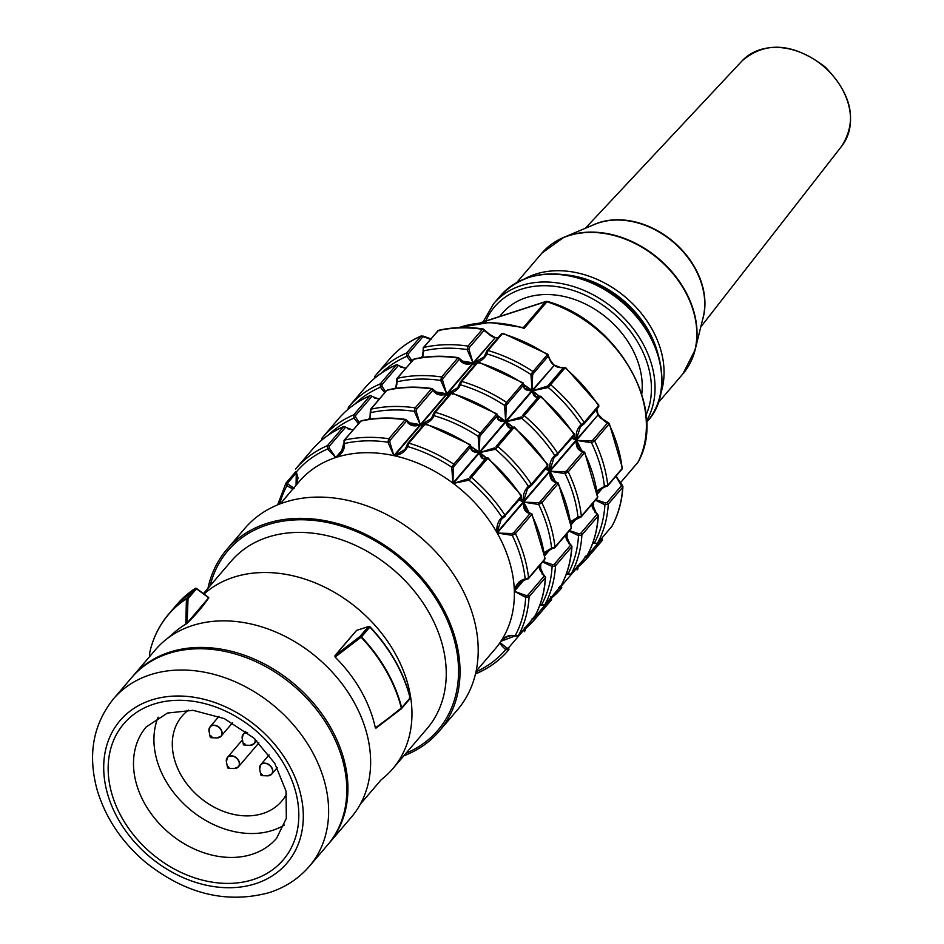 <?xml version="1.0" encoding="UTF-8"?>
<svg xmlns="http://www.w3.org/2000/svg" width="944" height="944" viewBox="0 0 944 944"><rect width="100%" height="100%" fill="white"/><g stroke="black" fill="none" stroke-linecap="round" stroke-linejoin="round"><path stroke-width="1.42" d="M401.365 708.743A1.369 1.05 -139.5 0 0 401.684 707.729A1.369 0.59 165.7 0 1 401.33 708.012A1.369 0.59 52.6 0 1 401.306 708.802A1.369 0.59 52.6 0 1 401.129 708.861L375.358 727.907A126.555 97.232 -139.5 0 0 335.12 657.083L361.458 636.917A1.369 1.05 -139.5 0 0 359.994 636.445A1.369 0.59 52.6 0 1 361.139 637.259A141.824 108.961 40.5 0 1 401.33 708.012L376.031 728.119M335.12 657.083L334.919 655.75A378.402 21.948 134.5 0 1 356.608 630.38L368.372 626.627A1.369 1.05 40.5 0 1 369.847 627.099L369.729 626.993M369.293 626.71A1.369 0.791 72 0 0 368.372 626.627L359.994 636.445L334.919 655.75M149.624 656.587L149.73 652.587A1.369 0.814 -167.4 0 1 149.742 652.481A1.369 1.369 0 0 0 149.718 652.693A1.369 0.968 1.6 0 1 149.73 652.587A141.824 108.961 40.5 0 1 186.428 598.779A1.369 0.968 1.6 0 1 188.045 598.567A1.369 1.05 -139.5 0 0 186.593 598.39A1.369 0.85 56.7 0 0 186.428 598.779L185.803 624.185A126.555 97.232 -139.5 0 0 172.41 634.179L166.982 638.793A128.844 98.99 -139.5 0 0 155.512 649.696L132.809 676.258A128.844 98.99 40.5 0 1 330.648 727.541A128.844 98.99 40.5 0 1 328.689 843.7A128.844 98.99 40.5 0 1 328.123 844.361M195.715 588.442A1.369 0.85 56.7 0 0 194.971 588.584A1.369 1.05 40.5 0 1 196.435 588.749L208.789 597.823A378.402 233.746 -120 0 1 187.124 623.193L185.803 624.185M187.124 623.193L188.045 598.567L196.505 588.808M208.636 597.882L187.419 622.698M286.032 483.045L286.952 485.735C291.566 488.555 293.95 489.405 294.103 488.284L288.073 484.166L287.731 482.915A1.369 1.05 -139.5 0 0 286.032 483.045L295.625 471.788M279.625 504.061A137.281 105.468 40.5 0 1 286.952 485.735L288.073 484.166M296.062 485.263L296.286 472.118M343.687 448.27L335.769 457.533L327.592 449.002L329.196 447.952L329.185 446.406A1.369 1.05 -139.5 0 0 327.403 445.651L327.592 449.002A137.281 105.468 40.5 0 0 296.357 471.941L298.044 478.042L296.027 485.31M287.708 495.187L280.38 503.766L287.719 495.175A128.844 98.99 -139.5 0 0 285.171 498.007L299.248 481.534A128.844 98.99 40.5 0 1 335.769 457.533L329.196 447.952M311.815 450.04A139.771 107.38 40.5 0 1 312.145 449.651C320.759 439.609 331.379 431.868 344.005 426.393L343.628 426.676A1.369 1.05 40.5 0 1 345.41 427.431L346.177 427.325M353.032 429.839L347.97 428.883M346.542 427.644L352.855 430.051M360.042 421.909A1.369 1.05 40.5 0 1 360.726 421.118L361.245 420.788C375.264 417.614 390.084 417.165 405.684 419.419L405.035 419.773A1.369 1.05 40.5 0 1 406.404 421.201L407.065 421.472C409.519 425.685 413.85 426.865 420.056 425.024L393.884 455.633L387.913 442.205L389.719 441.768L390.191 440.175A1.369 1.05 -139.5 0 0 388.81 438.748L387.913 442.205A137.281 105.468 40.5 0 0 344.407 443.538L343.734 443.456L341.055 453.002L336.158 457.403C342.141 454.017 344.89 449.391 344.407 443.538L344.501 440.105A1.369 1.05 -139.5 0 0 344.029 440.376L344.088 446.005L343.144 449.698L341.055 453.002M343.498 448.813L336.158 457.403A128.844 98.99 40.5 0 1 393.884 455.633L389.719 441.768M408.209 422.995A128.844 98.99 -139.5 0 1 420.056 425.024L412.693 425.154L407.572 422.723M406.864 445.993L404.893 449.521L394.344 455.74C400.929 454.666 405.354 451.61 407.619 446.547A1.369 0.673 -171.2 0 1 406.829 445.78A1.369 0.673 -171.2 0 1 406.947 445.568L407.56 444.01A1.369 1.05 -139.5 0 1 407.761 443.409L405.389 448.907M470.23 445.568L470.029 445.202A1.369 1.05 40.5 0 1 470.619 446.937L470.785 447.008C470.501 450.725 473.263 452.554 479.056 452.495L452.896 483.116L451.751 467.186A1.369 0.755 25.7 0 0 453.427 467.304L454.406 465.911A1.369 1.05 -139.5 0 0 453.804 464.177L451.751 467.186A137.281 105.468 40.5 0 0 407.619 446.547L408.858 443.161A1.369 1.05 -139.5 0 0 407.761 443.409L423.986 424.434A1.369 1.05 40.5 0 1 425.083 424.186L426.098 424.93M422.062 426.676L420.517 425.119L421.756 427.042M422.912 425.673A128.844 98.99 -139.5 0 0 420.517 425.119L394.344 455.74A128.844 98.99 40.5 0 1 452.896 483.116L453.427 467.304M470.785 447.008A1.369 0.944 23.4 0 0 470.867 446.854L472.165 450.17L479.056 452.495A128.844 98.99 -139.5 0 0 470.903 446.783M503.128 517.819A1.369 0.732 61.5 0 1 501.996 517.241C497.995 520.994 496.32 526.115 496.969 532.605L501.181 519.471L503.14 517.808A1.369 0.732 61.5 0 0 503.258 517.701L504.615 516.698A1.369 1.05 -139.5 0 0 504.957 515.129L501.996 517.241A137.281 105.468 40.5 0 0 469.074 480.166A1.369 0.779 -136.2 0 1 468.578 478.655L453.297 483.422L469.074 480.166L471.434 477.381A1.369 1.05 -139.5 0 0 469.711 477.298L469.711 477.298A1.369 1.05 -139.5 0 0 469.675 477.345L485.936 458.312A1.369 1.05 40.5 0 1 485.936 458.312A1.369 1.05 40.5 0 1 487.647 458.406L487.552 458.536M483.175 458.418L479.469 452.801C480.708 458.135 482.868 459.988 485.924 458.347L485.889 458.371A1.369 1.05 40.5 0 1 485.936 458.324L486.089 458.17M501.229 519.424L502.987 517.867M520.486 495.612L521.182 496.155A1.369 1.05 40.5 0 1 520.84 497.724M519.106 499.942L523.141 501.984L519.507 499.47M527.389 578.943A1.369 1.05 -139.5 0 0 528.569 577.964L525.194 578.955A137.281 105.468 40.5 0 0 512.297 535.366A1.369 0.637 -102 0 1 512.262 533.561L497.217 533.03L512.297 535.366L515.436 533.584A1.369 1.05 -139.5 0 0 513.701 532.687L512.262 533.561M530.009 513.076A1.369 0.826 83.1 0 0 529.608 513.253L529.914 513.713A1.369 1.05 40.5 0 1 531.661 514.61L530.788 513.748M528.156 513.147L525.301 509.843L523.389 502.42C523.106 508.745 525.183 512.356 529.608 513.253M525.301 509.843L529.926 513.099M518.339 583.604L525.596 579.616L525.194 578.955C519.578 580.241 515.955 584.206 514.327 590.838L518.327 583.604L525.36 579.463M544.594 559.698L544.794 558.99A1.369 1.05 40.5 0 1 544.594 559.686L528.369 578.672L525.843 579.463M517.489 636.28A1.369 1.05 -139.5 0 0 518.315 635.831L515.117 635.784A137.281 105.468 40.5 0 0 525.714 597.387L526.292 595.57L514.338 591.274L525.714 597.387L529.1 596.714A1.369 1.05 -139.5 0 0 527.838 595.192L526.292 595.57M544.192 575.757L543.65 575.274L544.063 576.218A1.369 1.05 40.5 0 1 545.313 577.74L545.561 577.173C544.7 591.617 541.077 604.785 534.67 616.656L534.528 616.857A1.369 1.05 40.5 0 1 534.316 617.105M539.496 565.657L543.65 575.274M542.375 574.518L539.744 565.373M501.111 641.212C499.293 642.132 508.391 633.33 514.964 636.256L515.117 635.784C509.229 634.462 504.285 636.61 500.285 642.227L501.111 641.212L515.023 635.973M534.752 616.444L518.221 635.973L515.141 636.032M475.953 671.88A137.281 105.468 40.5 0 0 505.724 649.578L506.916 648.08L500.06 642.545C499.624 643.442 501.5 645.79 505.724 649.578L508.745 649.861A1.369 1.05 -139.5 0 0 508.309 648.115L506.916 648.08M524.274 627.784L524.534 629.141A1.369 1.05 40.5 0 1 524.97 630.887L524.97 630.875A139.771 107.38 40.5 0 1 524.628 631.276A139.771 107.38 40.5 0 1 524.298 631.666M475.552 673.638L476.555 673.509C489.181 668.033 499.801 660.281 508.415 650.251A139.771 107.38 -139.5 0 1 476.932 673.225L475.587 673.45M321.951 439.928L321.987 438.134L321.656 440.175M328.465 434.96A137.281 105.468 40.5 0 1 353.988 418.121L355.593 417.059L355.581 415.525A1.369 1.05 -139.5 0 0 353.799 414.77L353.988 418.121L358.354 423.62M359.227 422.605L355.593 417.059M338.212 419.16A139.771 107.38 40.5 0 1 338.542 418.77C347.156 408.728 357.776 400.976 370.402 395.512L370.024 395.796A1.369 1.05 40.5 0 1 371.806 396.539L372.573 396.445M379.429 398.958L374.367 398.002M372.939 396.763L379.252 399.17M369.906 419.183L370.426 409.495A1.369 1.05 -139.5 0 1 370.898 409.224L386.639 390.521A1.369 1.05 40.5 0 1 387.123 390.238A139.771 107.38 40.5 0 1 431.432 388.893A1.369 1.05 40.5 0 1 432.8 390.32L433.473 390.592A1.369 0.743 -12.4 0 0 433.579 390.179A1.369 0.743 -12.4 0 0 433.567 390.132M416.115 410.888L414.31 411.324A137.281 105.468 40.5 0 0 370.803 412.658L370.898 409.224A139.771 107.38 -139.5 0 1 415.218 407.867L414.31 411.324L420.281 424.753L416.115 410.888L416.587 409.295A1.369 1.05 -139.5 0 0 415.218 407.867L431.432 388.893L432.081 388.539L438.913 394.238L433.969 391.843M433.473 390.592C435.916 394.804 440.246 395.984 446.453 394.144L438.913 394.238M496.627 414.687L496.426 414.322A1.369 1.05 40.5 0 1 497.016 416.056L497.181 416.127C496.898 419.844 499.659 421.673 505.453 421.614L479.292 452.235L478.148 436.305A1.369 0.755 25.7 0 0 479.823 436.423L480.803 435.031A1.369 1.05 -139.5 0 0 480.201 433.296L478.148 436.305A137.281 105.468 40.5 0 0 434.016 415.667A1.369 0.673 -171.2 0 1 433.225 414.9A1.369 0.673 -171.2 0 1 433.343 414.687L433.957 413.13A1.369 1.05 -139.5 0 1 434.157 412.528L431.29 418.64L420.741 424.859C427.325 423.785 431.75 420.729 434.016 415.667L435.255 412.28A1.369 1.05 -139.5 0 0 434.157 412.528L450.382 393.554A1.369 1.05 40.5 0 1 451.48 393.306L452.495 394.049M433.261 415.112L431.349 418.581M448.459 395.796L446.913 394.238L448.152 396.161M471.032 446.453A128.844 98.99 40.5 0 1 479.292 452.235L479.823 436.423M497.181 416.127A1.369 0.944 23.4 0 0 497.276 415.974L498.503 419.242L505.453 421.614A128.844 98.99 -139.5 0 0 497.299 415.903M545.502 469.062L549.538 471.103L523.377 501.724C522.716 495.234 524.392 490.113 528.392 486.361A1.369 0.732 61.5 0 0 529.525 486.927A1.369 0.732 61.5 0 0 529.655 486.821L531.012 485.818A1.369 1.05 -139.5 0 0 531.354 484.248L528.392 486.361A137.281 105.468 40.5 0 0 495.47 449.285A1.369 0.779 -136.2 0 1 494.975 447.763L479.694 452.542L495.47 449.285L497.83 446.5A1.369 1.05 -139.5 0 0 496.072 446.465L512.332 427.431A1.369 1.05 40.5 0 1 512.332 427.431A1.369 1.05 40.5 0 1 514.043 427.526L513.949 427.656M512.344 427.443L509.583 427.538L505.866 421.921C507.105 427.254 509.264 429.095 512.321 427.467L512.285 427.49A1.369 1.05 40.5 0 1 512.332 427.443L514.468 427.054L547.839 464.637L547.603 466.596M521.005 497.724A128.844 98.99 40.5 0 1 523.377 501.724L527.578 488.591L529.383 486.974M546.883 464.731L547.579 465.274A1.369 1.05 40.5 0 1 547.237 466.843M547.178 467.103A128.844 98.99 -139.5 0 1 549.538 471.103L545.915 468.59M553.786 548.063A1.369 1.05 -139.5 0 0 554.966 547.083L551.591 548.075A137.281 105.468 40.5 0 0 538.694 504.485A1.369 0.637 -102 0 1 538.658 502.668L523.613 502.149L538.694 504.485L541.832 502.704A1.369 1.05 -139.5 0 0 540.098 501.807L538.658 502.668M556.405 482.195A1.369 0.826 83.1 0 0 556.004 482.372L556.323 482.832A1.369 1.05 40.5 0 1 558.057 483.729L557.184 482.868M554.624 482.278L551.721 478.95L549.786 471.528C549.538 477.841 551.615 481.464 556.004 482.372M544.358 553.184L551.992 548.735L551.591 548.075L544.251 552.535M570.99 528.805L571.191 528.109A1.369 1.05 40.5 0 1 570.99 528.805L554.765 547.791L552.24 548.582M544.735 552.724L551.756 548.582M542.635 561.987L552.11 566.494L552.688 564.689L543.095 561.456M543.897 605.387A1.369 1.05 -139.5 0 0 544.712 604.951L541.526 604.903A137.281 105.468 40.5 0 0 552.11 566.494L555.497 565.834A1.369 1.05 -139.5 0 0 554.246 564.311L552.688 564.689M570.589 544.877L570.046 544.393L570.459 545.337A1.369 1.05 40.5 0 1 571.71 546.859L571.958 546.293C571.108 560.736 567.474 573.905 561.066 585.776L561.149 585.563M565.869 534.8L570.046 544.393M568.713 543.591L566.117 534.516M541.537 605.151L540.133 604.396M540.062 604.608L541.419 605.092M541.349 605.387L544.617 605.08L560.925 585.964A1.369 1.05 40.5 0 1 560.712 586.224M532.121 618.698L535.142 618.981A1.369 1.05 -139.5 0 0 534.705 617.234L533.313 617.199M550.671 596.903L550.93 598.26A1.369 1.05 40.5 0 1 551.367 600.006L551.025 600.396A139.771 107.38 40.5 0 1 550.694 600.785M348.348 409.047L348.383 407.253L348.053 409.295M354.861 404.079A137.281 105.468 40.5 0 1 380.397 387.229L381.99 386.179L381.978 384.645A1.369 1.05 -139.5 0 0 380.196 383.889L380.397 387.229L384.763 392.728M385.624 391.713L381.99 386.179M364.608 388.279A139.771 107.38 40.5 0 1 364.939 387.878C373.553 377.848 384.173 370.095 396.799 364.632L396.421 364.915A1.369 1.05 40.5 0 1 398.203 365.658L398.97 365.564M405.826 368.077L400.763 367.122M399.336 365.883L405.649 368.29M396.303 388.303L396.681 381.411L395.748 388.385M412.847 360.148A1.369 1.05 40.5 0 1 413.519 359.357L414.038 359.027C428.069 355.853 442.878 355.392 458.477 357.658L457.828 358A1.369 1.05 40.5 0 1 459.197 359.44L459.87 359.711C462.312 363.924 466.643 365.104 472.85 363.263L446.677 393.872L440.706 380.444L442.512 380.007L442.984 378.414A1.369 1.05 -139.5 0 0 441.615 376.986L440.706 380.444A137.281 105.468 40.5 0 0 397.2 381.777L397.294 378.332A1.369 1.05 -139.5 0 0 396.822 378.615L396.881 384.243L395.725 388.385M434.334 391.784A128.844 98.99 40.5 0 1 446.677 393.872L442.512 380.007M461.014 361.233A128.844 98.99 -139.5 0 1 472.85 363.263L465.486 363.393L460.365 360.962M523.023 383.807L522.823 383.441A1.369 1.05 40.5 0 1 523.413 385.176L523.578 385.246C523.295 388.963 526.056 390.792 531.861 390.733L505.689 421.354L504.544 405.424A1.369 0.755 25.7 0 0 506.22 405.542L507.199 404.15A1.369 1.05 -139.5 0 0 506.598 402.415L504.544 405.424A137.281 105.468 40.5 0 0 460.412 384.786A1.369 0.673 -171.2 0 1 459.622 384.019A1.369 0.673 -171.2 0 1 459.74 383.807L460.353 382.237A1.369 1.05 -139.5 0 1 460.554 381.647L457.687 387.76L447.137 393.978C453.722 392.905 458.147 389.848 460.412 384.786L461.663 381.4A1.369 1.05 -139.5 0 0 460.554 381.647L476.779 362.673A1.369 1.05 40.5 0 1 476.779 362.661A1.369 1.05 40.5 0 1 477.876 362.425L478.891 363.169M459.657 384.232L458.194 387.134M474.856 364.915L473.31 363.357L474.549 365.281M497.429 415.572A128.844 98.99 40.5 0 1 505.689 421.354L506.22 405.542M523.578 385.246A1.369 0.944 23.4 0 0 523.672 385.093L524.899 388.362L531.861 390.733A128.844 98.99 -139.5 0 0 523.696 385.022M573.279 433.851L573.976 434.393A1.369 1.05 40.5 0 1 574.011 435.715L555.922 456.046A1.369 0.732 61.5 0 1 554.789 455.48C550.789 459.232 549.113 464.354 549.774 470.844L553.975 457.71L555.933 456.046A1.369 0.732 61.5 0 0 556.051 455.94L557.42 454.937A1.369 1.05 -139.5 0 0 557.751 453.368L554.789 455.48A137.281 105.468 40.5 0 0 521.867 418.404A1.369 0.779 -136.2 0 1 521.371 416.882L506.09 421.661L521.867 418.404L524.227 415.62A1.369 1.05 -139.5 0 0 522.469 415.584L538.729 396.551A1.369 1.05 40.5 0 1 540.44 396.633L540.357 396.775M536.05 396.728L532.263 391.04C533.49 396.397 535.637 398.25 538.717 396.586L538.682 396.61A1.369 1.05 40.5 0 1 538.729 396.551L540.865 396.173L574.235 433.744L573.999 435.715A1.369 1.05 40.5 0 1 573.633 435.963M554.022 457.651L555.78 456.094M571.899 438.181L575.934 440.223L572.312 437.709M580.182 517.182A1.369 1.05 -139.5 0 0 581.362 516.203L577.988 517.182A137.281 105.468 40.5 0 0 565.09 473.605A1.369 0.637 -102 0 1 565.055 471.788L550.01 471.268L565.09 473.605L568.229 471.823A1.369 1.05 -139.5 0 0 566.494 470.926L565.055 471.788M582.802 451.315A1.369 0.826 83.1 0 0 582.413 451.492L582.719 451.952A1.369 1.05 40.5 0 1 584.454 452.849L583.581 451.987M582.743 451.315A1.369 0.826 83.1 0 0 582.719 451.315L584.702 452.176L597.587 497.228A1.369 1.05 40.5 0 1 597.387 497.925L597.823 496.556M578.106 448.058L576.182 440.647C575.934 446.96 578.011 450.571 582.413 451.492M581.02 451.397L578.117 448.07L582.719 451.326M578.637 517.701L577.988 517.182L570.648 521.654M570.754 522.292L578.153 517.701M569.031 531.106L578.507 535.614L579.085 533.808L569.492 530.563M570.294 574.507A1.369 1.05 -139.5 0 0 571.108 574.058L567.922 574.023A137.281 105.468 40.5 0 0 578.507 535.614L581.893 534.953A1.369 1.05 -139.5 0 0 580.643 533.431L579.085 533.808M596.986 513.996L596.443 513.512L596.856 514.456A1.369 1.05 40.5 0 1 598.118 515.979L598.354 515.412C597.505 529.855 593.87 543.024 587.463 554.895L587.333 555.084A1.369 1.05 40.5 0 1 587.109 555.343M592.289 503.895L596.443 513.512M595.18 512.757L592.537 503.612M566.376 573.964L567.922 574.023L566.53 573.515M587.546 554.683L571.014 574.2L567.934 574.259M566.459 573.728L567.816 574.2M558.518 587.817L561.538 588.1A1.369 1.05 -139.5 0 0 561.114 586.354L559.709 586.318M577.067 566.022L577.327 567.379A1.369 1.05 40.5 0 1 577.763 569.114L577.763 569.114A139.771 107.38 40.5 0 1 577.433 569.515A139.771 107.38 40.5 0 1 577.091 569.905M584.914 556.936L587.935 557.208A1.369 1.05 -139.5 0 0 587.51 555.473L601.894 538.646A1.369 1.05 40.5 0 1 602.319 540.381L602.331 540.381A139.771 107.38 40.5 0 1 601.989 540.782A139.771 107.38 40.5 0 1 601.658 541.172M602.213 537.702L602.331 540.381L587.605 557.609A139.771 107.38 -139.5 0 0 587.935 557.208L602.319 540.381M612.113 525.938L611.889 526.351A1.369 1.05 40.5 0 1 611.665 526.61M596.691 543.626A1.369 1.05 -139.5 0 0 597.505 543.178L594.331 543.378M592.856 542.835L594.236 543.331M595.428 500.226L604.903 504.733L608.29 504.072A1.369 1.05 -139.5 0 0 607.039 502.55L605.493 502.928L604.903 504.733A137.281 105.468 40.5 0 1 594.319 543.142L592.938 542.623M587.51 555.473L586.118 555.438M615.936 476.224A9.287 7.127 -139.5 0 0 617.14 478.384L621.423 485.723A1.369 1.05 40.5 0 1 622.674 487.246L622.415 485.747A1.369 0.909 -50.7 0 0 622.179 485.086A1.369 0.909 -50.7 0 1 622.179 485.086L622.922 486.679C622.061 501.122 618.426 514.279 612.019 526.162L597.41 543.319L592.773 543.083M621.376 485.004A1.369 0.909 -50.7 0 1 622.167 485.074L617.388 478.23M596.49 408.256L596.702 409.307A9.287 7.127 -139.5 0 0 597.906 414.522A128.844 98.99 40.5 0 1 598.154 414.947A9.287 7.127 -139.5 0 0 602.319 419.207L607.275 423.219A1.369 1.05 40.5 0 1 609.022 424.104A139.771 107.38 40.5 0 1 622.143 468.484L621.895 467.138L622.143 468.484A1.369 1.05 40.5 0 1 621.954 469.192L607.57 486.018A1.369 1.05 -139.5 0 0 607.759 485.322L604.384 486.302L604.774 486.986L607.57 486.018A1.369 1.05 -139.5 0 1 606.579 486.302M604.549 486.821L597.528 490.951L605.033 486.809M591.451 440.907L576.406 440.388L591.499 442.724L594.637 440.942A1.369 1.05 -139.5 0 0 592.891 440.046L591.451 440.907A1.369 0.637 78 0 0 591.499 442.724A137.281 105.468 40.5 0 1 604.384 486.302L597.045 490.774M605.493 502.928L595.888 499.683M609.022 424.104L608.904 423.231L609.022 424.104L594.637 440.942A139.771 107.38 -139.5 0 1 607.759 485.322L622.143 468.484M607.299 422.77A1.369 1.18 -80.4 0 1 608.089 422.582L609.269 423.443L622.391 467.823L621.954 469.192M548.901 384.645L547.768 386.002L532.487 390.781L548.263 387.512A137.281 105.468 40.5 0 1 581.197 424.588C577.185 428.352 575.51 433.473 576.17 439.963L580.383 426.83L584.183 423.809A1.369 1.05 -139.5 0 0 584.147 422.487L581.197 424.588A1.369 0.732 61.5 0 0 582.318 425.166A1.369 0.732 61.5 0 0 582.448 425.06L583.817 424.057A1.369 1.05 -139.5 0 0 584.183 423.809L598.567 406.982L598.803 405.011L565.432 367.428L563.297 367.818L548.912 384.645A1.369 1.05 -139.5 0 0 548.901 384.645A1.369 1.05 -139.5 0 0 548.865 384.704L547.768 386.002A1.369 0.779 43.8 0 0 548.263 387.512L550.623 384.727A1.369 1.05 -139.5 0 0 548.912 384.645L563.249 367.877A1.369 1.05 40.5 0 1 565.008 367.9A139.771 107.38 40.5 0 1 598.543 405.66L598.508 404.929L598.543 405.66A1.369 1.05 40.5 0 1 598.201 407.23M580.418 426.771L582.177 425.213M565.008 367.9L550.623 384.727A139.771 107.38 -139.5 0 1 584.147 422.487L598.543 405.66M560.429 367.653L563.462 367.664L560.158 367.381M549.88 359.747L550.128 360.431A9.287 7.127 -139.5 0 0 553.821 365.033A128.844 98.99 40.5 0 1 554.234 365.34L532.487 390.781A128.844 98.99 40.5 0 1 539.201 396.091M548.429 355.817A1.369 1.274 -162.1 0 1 548.24 356.254L550.128 360.431M501.134 334.53A1.369 1.05 40.5 0 1 501.335 333.94L503.093 333.338L547.862 354.271L548.393 355.935A1.369 1.274 -162.1 0 1 548.393 355.935L550.151 359.876M486.951 350.755A1.369 1.05 -139.5 0 0 486.951 350.767A1.369 1.05 -139.5 0 0 486.75 351.357L486.136 352.926A1.369 0.673 8.8 0 0 486.018 353.139A1.369 0.673 8.8 0 0 486.809 353.906L488.06 350.519A1.369 1.05 -139.5 0 0 486.951 350.755L501.335 333.94A1.369 1.05 40.5 0 1 502.444 333.68A139.771 107.38 40.5 0 1 547.378 354.708L547.378 354.708A1.369 1.05 40.5 0 1 547.98 356.443L548.24 356.254M532.628 374.662L533.596 373.269A1.369 1.05 -139.5 0 0 532.994 371.535L530.941 374.544A1.369 0.755 25.7 0 0 532.628 374.662L532.086 390.474L530.941 374.544A137.281 105.468 40.5 0 0 486.809 353.906C484.543 358.968 480.118 362.024 473.534 363.098A128.844 98.99 40.5 0 1 475.941 363.652M547.378 354.708L532.994 371.535A139.771 107.38 -139.5 0 0 488.06 350.519L502.444 333.68L503.376 333.68M437.402 331.415A1.369 1.05 40.5 0 1 438.075 330.624A139.771 107.38 40.5 0 1 482.396 329.267L483.493 329.291A1.369 1.109 150 0 1 484.296 330.636L489.629 334.801A9.287 7.127 -139.5 0 0 494.821 337.551A128.844 98.99 40.5 0 1 495.281 337.657L473.534 363.098L484.083 356.879L486.054 353.339M423.077 350.531L423.691 347.451A139.771 107.38 -139.5 0 1 468.012 346.094L467.103 349.563L468.908 349.127L469.38 347.534A1.369 1.05 -139.5 0 0 468.012 346.094L482.396 329.267A1.369 1.05 40.5 0 1 483.765 330.707L484.296 330.636M422.7 357.422L423.596 350.897A137.281 105.468 40.5 0 1 467.103 349.563L473.074 362.992L468.908 349.127M423.207 350.92L422.145 357.505L423.278 353.363L423.219 347.734A1.369 1.05 -139.5 0 1 423.691 347.451L438.075 330.624L439.644 330.636M423.325 336.147L422.676 336.147A1.369 0.791 124.5 0 1 423.561 336.843L430.122 339.12M389.176 359.546A139.771 107.38 40.5 0 1 389.506 359.145A139.771 107.38 40.5 0 1 420.989 336.182A1.369 1.05 40.5 0 1 422.759 336.925L423.561 336.843M408.386 355.298L408.374 353.752A1.369 1.05 -139.5 0 0 406.593 353.009L406.793 356.348L408.386 355.298L412.021 360.832M381.258 373.199A137.281 105.468 40.5 0 1 406.793 356.348L411.159 361.847M374.744 378.166L374.78 376.373L374.449 378.414M335.332 655.289L356.537 630.474M309.384 866.285L327.556 845.033A128.844 98.99 -139.5 0 0 329.515 728.862A128.844 98.99 -139.5 0 0 131.664 677.591L113.504 698.843C93.031 724.414 87.58 754.763 97.138 789.892C105.421 817.563 121.339 841.505 144.88 861.719C184.989 893.933 226.525 904.21 269.5 892.54C285.477 887.313 298.776 878.557 309.384 866.285A128.844 98.99 -139.5 0 0 275.766 707.316A128.844 98.99 -139.5 0 0 113.504 698.843M328.689 843.7L351.392 817.138A128.844 98.99 -139.5 0 0 360.372 804.111A128.844 98.99 -139.5 0 0 317.774 658.169A128.844 98.99 -139.5 0 0 166.982 638.793M203.998 594.024A128.844 98.99 40.5 0 1 364.077 614.249A128.844 98.99 40.5 0 1 392.728 768.782A128.844 98.99 40.5 0 1 381.258 779.685L360.372 804.111M207.951 588.348A139.771 107.38 40.5 0 1 226.69 549.62A139.771 107.38 40.5 0 1 441.296 605.246A139.771 107.38 40.5 0 1 439.172 731.246A139.771 107.38 40.5 0 1 403.843 755.79M226.69 549.62L244.85 528.369A139.771 107.38 40.5 0 1 459.468 583.994A139.771 107.38 40.5 0 1 457.344 709.994L439.172 731.246M158.132 717.157A85.715 65.856 -139.5 0 0 183.148 803.25A85.715 65.856 -139.5 0 0 272.615 830.354A85.715 65.856 -139.5 0 0 284.356 825.044M188.493 710.1A65.514 50.339 -139.5 0 0 182.086 716.083A65.514 50.339 -139.5 0 0 189.095 786.706A65.514 50.339 -139.5 0 0 263.022 813.457A65.514 50.339 -139.5 0 0 281.678 801.22A65.514 50.339 -139.5 0 0 286.598 793.951M132.243 676.931A128.844 98.99 40.5 0 1 132.809 676.258M641.767 394.132A83.804 64.381 -139.5 0 0 606.898 317.986A83.804 64.381 -139.5 0 0 526.197 297.631A83.804 64.381 -139.5 0 0 502.326 313.29L499.565 316.511M480.649 322.824L545.42 301.785A2.726 2.1 40.5 0 1 546.906 301.82A2.726 0.85 -72.6 0 1 547.532 301.466A2.726 2.726 0 0 0 545.88 301.478A2.726 1.581 72 0 0 545.42 301.785L523.365 327.592L524.191 328.382L546.906 301.82A118.059 90.707 40.5 0 1 638.002 462.194L620.184 483.033M593.552 502.42A128.844 98.99 40.5 0 1 593.245 509.241M603.393 487.092L597.517 493.96M602.909 487.21L597.458 493.582M573.799 435.951A128.844 98.99 40.5 0 1 576.17 439.963L598.284 414.617L576.406 440.388A128.844 98.99 40.5 0 1 582.011 451.338M559.58 367.511A9.287 7.127 -139.5 0 1 554.234 365.34L532.086 390.474A128.844 98.99 40.5 0 0 523.826 384.692M497.995 337.846A9.287 7.127 -139.5 0 1 495.281 337.657L473.074 362.992A128.844 98.99 40.5 0 0 460.731 360.903M422.7 356.171L421.461 357.611M422.877 355.617L421.13 357.658M284.415 499.034L283.589 499.872A128.844 98.99 40.5 0 1 284.156 499.211L284.368 499.093M285.171 498.007A128.844 98.99 -139.5 0 0 284.227 499.14L285.171 498.007M524.203 579.734L514.338 591.274A128.844 98.99 40.5 0 1 500.285 642.227L501.783 640.48M540.275 570.506A128.844 98.99 -139.5 0 0 540.534 564.441M502.196 640.056L500.06 642.545A128.844 98.99 40.5 0 1 495.14 648.976L476.071 671.278M550.6 548.853L544.723 555.733M566.671 539.673A128.844 98.99 -139.5 0 0 566.931 533.561M540.759 564.182A128.844 98.99 40.5 0 1 540.452 571.002M555.237 482.16A128.844 98.99 -139.5 0 0 549.786 471.528L523.613 502.149A128.844 98.99 40.5 0 1 529.218 513.111M550.116 548.971L544.664 555.343M449.309 394.793A128.844 98.99 -139.5 0 0 446.913 394.238L420.741 424.859A128.844 98.99 40.5 0 1 423.148 425.414M369.895 417.932L368.667 419.372M407.938 422.664A128.844 98.99 40.5 0 1 420.281 424.753L446.453 394.144A128.844 98.99 -139.5 0 0 434.618 392.114M370.083 417.39L368.337 419.419M512.533 427.207A128.844 98.99 -139.5 0 0 505.866 421.921L479.694 452.542A128.844 98.99 40.5 0 1 486.408 457.852M486.136 458.088A128.844 98.99 -139.5 0 0 479.469 452.801L453.297 483.422A128.844 98.99 40.5 0 1 496.969 532.605L523.141 501.984A128.844 98.99 -139.5 0 0 520.781 497.984M528.841 513.052A128.844 98.99 -139.5 0 0 523.389 502.42L497.217 533.03A128.844 98.99 40.5 0 1 514.327 590.838L523.719 579.852M396.48 386.509L394.734 388.539M396.291 387.052L395.064 388.491M475.717 363.912A128.844 98.99 -139.5 0 0 473.31 363.357L447.137 393.978A128.844 98.99 40.5 0 1 449.545 394.533M538.941 396.327A128.844 98.99 -139.5 0 0 532.263 391.04L506.09 421.661A128.844 98.99 40.5 0 1 512.804 426.971M547.402 466.843A128.844 98.99 40.5 0 1 549.774 470.844L575.934 440.223A128.844 98.99 -139.5 0 0 573.574 436.222M581.634 451.279A128.844 98.99 -139.5 0 0 576.182 440.647L550.01 471.268A128.844 98.99 40.5 0 1 555.615 482.219M576.513 518.091L571.061 524.463M576.996 517.973L571.12 524.852M593.068 508.745A128.844 98.99 -139.5 0 0 593.328 502.68M567.155 533.301A128.844 98.99 40.5 0 1 566.837 540.157M409.436 697.238A1.369 0.59 165.7 0 1 410.192 697.569A1.369 0.59 165.7 0 1 410.074 697.923A1.369 1.05 40.5 0 1 409.519 699.044M369.847 627.099A141.954 109.056 40.5 0 1 410.074 697.923L401.684 707.729A141.954 109.056 -139.5 0 0 361.458 636.917L369.847 627.099M208.754 597.587L196.659 588.525A1.369 1.369 0 0 0 195.089 588.478L177 604.384A141.954 109.056 40.5 0 1 194.971 588.584L186.593 598.39A141.954 109.056 -139.5 0 0 168.61 614.202A141.954 109.056 -139.5 0 0 153.506 639.961M295.637 471.811L286.244 482.785M287.731 482.915L296.428 472.743M295.59 469.026L312.145 449.651A139.771 107.38 40.5 0 1 343.628 426.676L327.403 445.651A139.771 107.38 -139.5 0 0 295.932 468.625A139.771 107.38 -139.5 0 0 295.59 469.015M329.185 446.406L345.41 427.431M344.501 440.105L360.726 421.118A139.771 107.38 40.5 0 1 405.035 419.773L388.81 438.748A139.771 107.38 -139.5 0 0 344.501 440.105M390.191 440.175L406.404 421.201M423.773 425.024A1.369 1.05 40.5 0 1 423.986 424.434L425.732 423.844L470.501 444.777L470.867 446.854M408.858 443.161L425.083 424.186A139.771 107.38 40.5 0 1 470.029 445.202L453.804 464.177A139.771 107.38 -139.5 0 0 408.858 443.161M454.406 465.911L470.619 446.937M485.889 458.371L469.77 477.239M471.434 477.381L487.647 458.406A139.771 107.38 40.5 0 1 521.182 496.155L504.957 515.129A139.771 107.38 -139.5 0 0 471.434 477.381M529.914 513.713L513.701 532.687M515.436 533.584L531.661 514.61A139.771 107.38 40.5 0 1 544.794 558.99L528.569 577.964A139.771 107.38 -139.5 0 0 515.436 533.584M544.063 576.218L527.838 595.192M529.1 596.714L545.313 577.74A139.771 107.38 40.5 0 1 534.528 616.857L518.315 635.831A139.771 107.38 -139.5 0 0 529.1 596.714M524.534 629.141L508.309 648.115M370.024 395.796L353.799 414.77A139.771 107.38 -139.5 0 0 322.329 437.745A139.771 107.38 -139.5 0 0 321.987 438.134L338.542 418.77A139.771 107.38 40.5 0 1 370.024 395.796M355.581 415.525L371.806 396.539M386.45 391.028A1.369 1.05 40.5 0 1 386.639 390.521L370.426 409.495M416.587 409.295L432.8 390.32M450.17 394.144A1.369 1.05 40.5 0 1 450.382 393.554L452.129 392.964L496.898 413.897L497.276 415.974M435.255 412.28L451.48 393.306A139.771 107.38 40.5 0 1 496.426 414.322L480.201 433.296A139.771 107.38 -139.5 0 0 435.255 412.28M480.803 435.031L497.016 416.056M512.285 427.49L496.166 446.359M497.83 446.5L514.043 427.526A139.771 107.38 40.5 0 1 547.579 465.274L531.354 484.248A139.771 107.38 -139.5 0 0 497.83 446.5M556.323 482.832L540.098 501.807M541.832 502.704L558.057 483.729A139.771 107.38 40.5 0 1 571.191 528.109L554.966 547.083A139.771 107.38 -139.5 0 0 541.832 502.704M570.459 545.337L554.246 564.311M555.497 565.834L571.71 546.859A139.771 107.38 40.5 0 1 560.925 585.964L544.712 604.951A139.771 107.38 -139.5 0 0 555.497 565.834M550.93 598.26L534.705 617.234M535.142 618.981L551.367 600.006A139.771 107.38 40.5 0 1 551.025 600.396L534.811 619.37A139.771 107.38 -139.5 0 0 535.142 618.981M525.301 628.822A139.771 107.38 -139.5 0 0 534.811 619.37L525.301 628.834M396.421 364.915L380.196 383.889A139.771 107.38 -139.5 0 0 348.725 406.864A139.771 107.38 -139.5 0 0 348.383 407.253L364.939 387.878A139.771 107.38 40.5 0 1 396.421 364.915M381.978 384.645L398.203 365.658M397.294 378.332L413.519 359.357A139.771 107.38 40.5 0 1 457.828 358L441.615 376.986A139.771 107.38 -139.5 0 0 397.294 378.332M442.984 378.414L459.197 359.44M476.567 363.263A1.369 1.05 40.5 0 1 476.779 362.673L478.525 362.083L523.295 383.004L523.672 385.093M461.663 381.4L477.876 362.425A139.771 107.38 40.5 0 1 522.823 383.441L506.598 402.415A139.771 107.38 -139.5 0 0 461.663 381.4M507.199 404.15L523.413 385.176M538.682 396.61L522.563 415.478M524.227 415.62L540.44 396.633A139.771 107.38 40.5 0 1 573.976 434.393L557.751 453.368A139.771 107.38 -139.5 0 0 524.227 415.62M582.719 451.952L566.494 470.926M568.229 471.823L584.454 452.849A139.771 107.38 40.5 0 1 597.587 497.228L581.362 516.203A139.771 107.38 -139.5 0 0 568.229 471.823M596.856 514.456L580.643 533.431M581.893 534.953L598.118 515.979A139.771 107.38 40.5 0 1 587.333 555.084L571.108 574.058A139.771 107.38 -139.5 0 0 581.893 534.953M577.327 567.379L561.114 586.354M551.697 597.941A139.771 107.38 -139.5 0 0 561.208 588.49L551.697 597.953M611.889 526.351L597.505 543.178A139.771 107.38 -139.5 0 0 608.29 504.072L622.674 487.246A139.771 107.38 40.5 0 1 611.889 526.351M578.094 567.061A139.771 107.38 -139.5 0 0 587.605 557.609L578.094 567.073M621.423 485.723L607.039 502.55M607.275 423.219L592.891 440.046M550.21 359.994L553.904 365.092M533.596 373.269L547.98 356.443M489.735 334.459L495.34 337.598M498.137 337.681L495.824 337.763M469.38 347.534L483.765 330.707M408.374 353.752L422.759 336.925M420.989 336.182L406.593 353.009A139.771 107.38 -139.5 0 0 375.122 375.972A139.771 107.38 -139.5 0 0 374.792 376.373L389.506 359.145C398.12 349.115 408.728 341.362 421.354 335.899M255.647 883.667A109.74 84.311 40.5 0 1 103.734 769.879A109.74 84.311 40.5 0 1 251.104 722.03A109.74 84.311 40.5 0 1 255.647 883.667M406.026 753.229A138.131 106.117 -139.5 0 0 440.034 605.659A138.131 106.117 -139.5 0 0 311.839 520.238A138.131 106.117 -139.5 0 0 210.134 585.787M203.456 593.611L231.127 561.232A128.844 98.99 40.5 0 1 428.977 612.514A128.844 98.99 40.5 0 1 427.018 728.674L392.728 768.782M153.683 704.165A104.819 80.535 -139.5 0 0 158.026 858.556A104.819 80.535 -139.5 0 0 298.788 812.843A104.819 80.535 -139.5 0 0 153.683 704.165M276.604 838.26A85.715 65.856 40.5 0 1 252.178 854.273A85.715 65.856 40.5 0 1 155.477 819.262A85.715 65.856 40.5 0 1 146.285 726.868L167.525 713.039L193.095 710.325L224.377 718.644L253.735 737.96L274.716 763.248L286.044 791.155L286.327 818.377L276.604 838.26M661.602 384.444A95.84 73.632 -139.5 0 0 622.485 301.691A95.84 73.632 -139.5 0 0 534.658 275.931M647.301 421.39C680.506 386.32 654.357 312.311 598.968 285.843C558.175 267.176 525.312 270.503 500.391 295.814A96.63 74.246 40.5 0 1 527.92 277.76A96.63 74.246 40.5 0 1 636.952 317.219A96.63 74.246 40.5 0 1 647.301 421.39L646.581 422.239M646.534 420.894A96.63 74.246 -139.5 0 0 642.085 342.094A96.63 74.246 -139.5 0 0 521.241 285.572A96.63 74.246 -139.5 0 0 493.7 303.626L483.092 321.869M485.771 320.995A93.904 72.145 40.5 0 1 557.456 286.716A93.904 72.145 40.5 0 1 638.84 344.1A93.904 72.145 40.5 0 1 646.085 414.947M458.784 327.627A118.059 90.707 40.5 0 1 524.191 328.382M638.238 461.722A2.726 1.723 -153.1 0 1 638.144 461.97A2.726 1.723 -153.1 0 1 638.002 462.194A2.726 2.1 40.5 0 1 637.79 462.513A2.726 2.1 40.5 0 1 637.507 462.772M261.169 773.938A1.003 0.767 -139.5 0 0 261.83 775.649A1.003 0.767 -139.5 0 0 261.169 773.938M267.53 775.838L261.842 775.649L260.745 774.705L259.671 769.124A7.163 5.499 40.5 0 1 262.68 763.59A7.163 5.499 40.5 0 1 271.624 767.779A7.163 5.499 40.5 0 1 269.477 775.579A7.163 5.499 40.5 0 1 267.53 775.838L271.695 774.151A7.233 5.558 -139.5 0 0 270.916 766.351A7.233 5.558 -139.5 0 0 262.751 763.401A7.233 5.558 -139.5 0 0 260.697 764.758A7.233 5.558 -139.5 0 0 259.801 766.445M270.161 775.295A7.233 5.558 -139.5 0 0 271.695 774.151L277.241 767.661M210.524 736.013A1.003 0.767 -139.5 0 0 211.196 737.724A1.003 0.767 -139.5 0 0 211.857 736.745A1.003 0.767 -139.5 0 0 210.524 736.013M216.884 737.913L211.208 737.724L210.111 736.78L209.037 731.199A7.163 5.499 40.5 0 1 212.034 725.665A7.163 5.499 40.5 0 1 220.99 729.854A7.163 5.499 40.5 0 1 218.843 737.653A7.163 5.499 40.5 0 1 216.884 737.913L221.049 736.226A7.233 5.558 -139.5 0 0 220.282 728.426A7.233 5.558 -139.5 0 0 212.117 725.476A7.233 5.558 -139.5 0 0 210.052 726.821A7.233 5.558 -139.5 0 0 209.167 728.52M219.515 737.37A7.233 5.558 -139.5 0 0 221.049 736.226L232.554 722.762M227.917 766.611A1.003 0.767 -139.5 0 0 228.578 768.322A1.003 0.767 -139.5 0 0 227.917 766.611M234.265 768.51L228.59 768.322L227.492 767.389L226.418 761.808A7.163 5.499 40.5 0 1 229.416 756.274A7.163 5.499 40.5 0 1 238.372 760.463A7.163 5.499 40.5 0 1 236.224 768.251A7.163 5.499 40.5 0 1 234.265 768.51L238.431 766.823A7.233 5.558 -139.5 0 0 237.664 759.035A7.233 5.558 -139.5 0 0 229.498 756.073A7.233 5.558 -139.5 0 0 227.433 757.43A7.233 5.558 -139.5 0 0 226.548 759.118M236.909 767.968A7.233 5.558 -139.5 0 0 238.431 766.823L258.892 742.904M243.705 743.412A1.003 0.767 -139.5 0 0 244.378 745.135A1.003 0.767 -139.5 0 0 245.039 744.155A1.003 0.767 -139.5 0 0 243.705 743.412M254.915 739.034A7.163 5.499 40.5 0 1 252.024 745.052A7.163 5.499 40.5 0 1 250.066 745.323L244.39 745.135L243.292 744.191L242.219 738.609A7.163 5.499 40.5 0 1 245.216 733.075A7.163 5.499 40.5 0 1 247.682 732.851M252.709 744.781A7.233 5.558 -139.5 0 0 254.231 743.636A7.233 5.558 -139.5 0 0 255.175 739.282M247.387 732.627A7.233 5.558 -139.5 0 0 245.298 732.886A7.233 5.558 -139.5 0 0 243.233 734.231A7.233 5.558 -139.5 0 0 242.348 735.919M564.736 274.728A90.081 69.207 40.5 0 1 648.375 330.447A90.081 69.207 40.5 0 1 658.11 354.543M841.847 145.966C857.53 120.679 851.913 94.294 824.985 66.823C793.22 42.893 765.619 40.887 742.185 60.782A65.596 50.398 40.5 0 1 841.729 88.193A65.596 50.398 40.5 0 1 841.847 145.966L700.767 326.99M702.548 319.768A76.429 58.717 -139.5 0 0 694.701 267.294A76.429 58.717 -139.5 0 0 592.183 225.415M660.481 394.179A92.819 71.307 -139.5 0 0 651.62 328.429A92.819 71.307 -139.5 0 0 525.218 278.551M516.852 282.433L541.868 253.169A92.819 71.307 40.5 0 1 684.376 290.103A92.819 71.307 40.5 0 1 682.972 373.777L695.15 349.787A92.701 71.225 -139.5 0 0 684.612 289.749A92.701 71.225 -139.5 0 0 563.674 237.404A92.701 71.225 -139.5 0 0 551.331 244.413M690.147 363.062A92.701 71.225 -139.5 0 0 695.15 349.787L703.186 317.184A76.535 58.799 40.5 0 0 694.489 267.612A76.535 58.799 40.5 0 0 594.626 224.389L563.674 237.404L541.868 253.169M283.589 499.872L284.156 499.199M375.948 728.178L401.306 708.802A1.369 1.369 0 0 0 401.519 708.602L409.908 698.796A1.369 1.369 0 0 0 410.192 697.569C403.466 671.821 390.073 648.245 370.013 626.828A1.369 1.369 0 0 0 368.608 626.474L356.761 630.321M177 604.384L168.61 614.202C159.347 625.093 153.058 637.861 149.742 652.481M277.63 504.851L285.89 483.234M344.005 426.393L350.59 429.532L353.103 429.768M361.245 420.788L344.029 440.376M405.684 419.431L412.516 425.119M503.128 517.808L521.218 497.476L521.442 495.517L488.072 457.934L483.186 458.418M529.95 513.076L531.909 513.937L545.03 558.317M539.708 566.294C538.481 567.899 539.909 570.849 544.015 575.144L545.561 577.173M524.522 627.595L524.97 630.875M370.402 395.512L376.986 398.651L379.5 398.875M387.642 389.907C401.672 386.733 416.481 386.285 432.081 388.539M527.625 488.532L531.389 485.57L547.614 466.596M556.346 482.195L558.305 483.057L571.427 527.436M551.721 478.95L556.323 482.207M566.081 535.331C565.48 538.139 566.919 541.124 570.412 544.263L571.958 546.293M539.968 604.844L541.349 605.364M550.918 596.714L551.367 599.995M396.799 364.632L403.383 367.771L405.896 367.995M414.038 359.027L396.822 378.615M458.477 357.658L465.309 363.357M535.956 396.657L538.741 396.563M571.132 521.831L581.174 516.899L597.387 497.925M596.832 513.359L598.354 515.412M592.502 504.521C591.274 506.126 592.714 509.076 596.809 513.371M577.315 565.834L577.763 569.114M616.113 476.024L617.352 478.171M602.744 419.112L608.078 422.582M602.685 419.065L598.036 414.192L596.832 409M554.458 365.116L559.993 367.346M489.676 334.424L484.248 329.786M423.219 347.734L438.606 330.294C452.624 327.12 467.445 326.659 483.045 328.925L484.237 329.775M486.962 350.767L484.142 356.82M431.55 339.049L423.337 336.158M500.391 295.814L493.7 303.626M620.22 483.068L637.79 462.513A2.726 2.726 0 0 0 638.144 461.97C668.116 409.625 618.155 321.066 547.532 301.466M479.941 322.883L545.88 301.478M458.288 327.651L489.464 322.435L523.354 327.58M269.123 754.893L260.697 764.758L259.671 769.124M218.984 716.378L210.052 726.821L209.037 731.199M242.455 739.86L227.433 757.43L226.418 761.808M250.066 745.323L254.231 743.636L256.709 740.733M245.711 731.34L243.233 734.231L242.219 738.609M742.185 60.782L585.315 228.306M657.956 403.041L682.972 373.777"/></g></svg>

